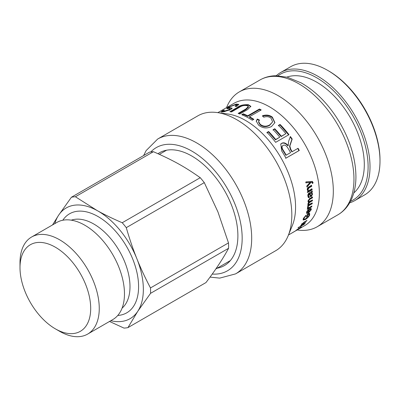 <?xml version="1.0" encoding="UTF-8"?>
<svg xmlns="http://www.w3.org/2000/svg" width="400" height="400" viewBox="0 0 400 400"><rect width="100%" height="100%" fill="white"/><g stroke="black" fill="none" stroke-linecap="round" stroke-linejoin="round"><path stroke-width="0.6" d="M312.095 181.38L312.595 182.84L313.06 182.99L312.36 183.505L311.975 182.325L310.575 182.21L311.035 182.345L306.94 187.07A70.635 40.78 -120 0 0 306.76 186.05L310.095 182.375A70.635 40.78 -120 0 0 310.09 182.35L305.675 182.745M310.575 182.21L306.84 186.495M310.09 182.35L306.13 182.86A70.635 40.78 -120 0 0 305.91 181.875L312.37 181.43L313.06 182.99M311.975 182.325L311.035 182.345M311.57 188.745L311.67 189.66L307.195 192.245M311.095 185.205L311.235 186.15L308.51 187.725L307.47 189.555L308.475 190.645L312.045 188.94A70.635 40.78 60 0 1 312.145 189.865L307.665 192.45A70.635 40.78 -120 0 0 307.575 191.615L308.21 191.25A70.635 40.78 -120 0 0 308.205 191.225L308 191.165M307.815 191.065L308.205 191.225L307.26 189.92C307.11 188.51 307.625 187.525 308.8 186.96L311.56 185.365A70.635 40.78 60 0 1 311.705 186.32L308.98 187.895L307.94 189.74L308.475 190.645M311.67 189.66L312.145 189.865M311.235 186.15L311.705 186.32M308.365 209.705L308.775 210.045L307.22 212.035L307.3 212.655L308.19 212.555A70.635 40.78 -120 0 0 308.775 210.045M306.72 211.99L307.3 212.655M308.05 212.62L306.545 213.145M310.85 208.435L310.7 209.69M308.73 212.165L308.195 212.53M308.37 211.85L308.805 212.235L310.665 210.015L310.11 209.01M308.945 209.275L308.735 210.255M310.58 209.405L310.005 209.365L310.255 208.515L311.14 208.55L311.295 209.65L308.445 213.07L306.7 213.435L306.6 212.395C306.665 211.36 307.655 210.19 309.56 208.89A70.635 40.78 60 0 1 308.805 212.235M306.735 216.005L307.16 216.43L306.425 216.855A70.635 40.78 -120 0 0 307.245 214.46L307.13 214.825M303.375 218.445L303.91 219.26L305.645 218.8L308.95 215.385L308.89 214.115L307.745 214.775A70.635 40.78 60 0 1 307.16 216.43M304.285 219.355L303.055 219.7M309.405 213.21L309.09 214.875M307.245 214.46L309.57 213.17M307.345 214.4L307.745 214.775M308.495 213.74L308.89 214.115M305.575 215.565L305.895 215.87L303.99 218.26L303.91 219.26M309.535 213.135L309.705 214.92C308.895 216.73 307.45 218.25 305.365 219.485L303.18 220.035L303.29 218.665L305.91 215.3L305.895 215.87M301.965 224.18L301.555 224.415M301.495 224.54L301.705 224.805L301.67 224.225L304.22 222.025L306.975 220.43A70.635 40.78 60 0 1 306.62 221.01L303.895 222.585L302.115 224.37L301.705 223.855M305.025 222.865L305.19 223.075L300.71 225.655A70.635 40.78 -120 0 0 301.065 225.185L301.695 224.82A70.635 40.78 -120 0 0 301.705 224.805L301.475 224.775M302.055 223.725L302.25 223.965C301.845 224.535 302.135 224.535 303.13 223.96L305.58 222.55A70.635 40.78 60 0 1 305.19 223.075M306.41 220.76L306.62 221.01M298.38 227.43L299.24 226.93A70.635 40.78 60 0 1 298.82 227.425L297.965 227.925A70.635 40.78 -120 0 0 298.38 227.43M300.09 226.44L304.565 223.86A70.635 40.78 60 0 1 304.145 224.355L299.67 226.94A70.635 40.78 -120 0 0 300.09 226.44M293.735 231.955L297.845 229.545M297.095 230.01L293.635 232.01M294.425 231.52L292.22 232.82A70.635 40.78 -120 0 0 292.75 232.485L298.935 228.915A70.635 40.78 60 0 1 298.44 229.225L297.87 229.555A70.635 40.78 60 0 1 297.86 229.565M292.96 232.4L294.425 231.545A70.635 40.78 -120 0 0 294.44 231.54M282.795 145.715C281.425 146.4 281.43 147.92 282.815 150.285A69.96 40.395 60 0 1 285.875 155.325L290.605 152.595A70.635 40.78 -120 0 0 287.84 148.015C286.245 145.43 284.66 144.57 283.085 145.445L282.55 145.88M283.085 145.445C281.71 146.125 281.725 147.66 283.125 150.045A70.635 40.78 60 0 1 286.21 155.135M280.635 144.16L281.335 143.64C283.42 142.475 285.6 143.21 287.875 145.855L288.21 145.58L288.655 141.26L290.385 136.52A70.635 40.78 60 0 1 292.195 139.04L289.84 146.04L290.72 149.19A70.635 40.78 60 0 1 292.125 151.57A70.635 40.78 60 0 1 292.19 151.685L298.07 148.29A70.635 40.78 60 0 1 299.29 150.465L285.97 158.155A70.635 40.78 -120 0 0 284.685 155.865A70.635 40.78 -120 0 0 281.72 150.975L280.77 144.005L281.61 143.35C283.695 142.18 285.885 142.935 288.175 145.605L288.21 145.58M297.73 148.48L298.94 150.635L285.62 158.325M290.12 136.825L291.915 139.32L289.53 146.28L290.395 149.405L291.85 151.875L292.19 151.685M287.875 145.855L288.175 145.605M298.94 150.635L299.29 150.465M291.915 139.32L292.195 139.04M278.315 125.78L279.895 124.865L288.72 134.975M272.98 130.065L274.565 129.15L281.135 136.59L285.875 133.65A70.635 40.78 -120 0 0 278.48 125.365L280.065 124.45A70.635 40.78 60 0 1 288.975 134.655L275.655 142.345A70.635 40.78 -120 0 0 267.03 132.425L268.6 131.52A70.635 40.78 60 0 1 275.71 139.515L279.79 137.16A70.635 40.78 -120 0 0 273.155 129.655L274.735 128.74A70.635 40.78 60 0 1 281.37 136.25L285.875 133.65M266.86 132.845L268.43 131.935L275.475 139.855L279.79 137.16M279.895 124.865L280.065 124.45M281.135 136.59L281.37 136.25M274.565 129.15L274.735 128.74M275.475 139.855L275.71 139.515M268.43 131.935L268.6 131.52M258.63 121.56L258.56 122.08L260.045 124.76C263.025 127.04 266.205 127.24 269.58 125.37L272.63 121.88L271.05 118.185C269 116.565 266.58 116.24 263.795 117.21L262.505 115.74C266.345 114.55 269.65 115.03 272.405 117.185L274.905 122.64L271.47 126.545C266.86 128.76 262.575 128.29 258.6 125.125L256.25 121.09L257.28 119.03L259.415 119.99L258.63 121.56L260.135 124.27C263.145 126.575 266.335 126.79 269.71 124.92L272.63 121.88M256.235 121.36L257.24 119.55L259.355 120.505M262.465 116.265C266.3 115.07 269.585 115.54 272.315 117.675L274.835 122.845M257.24 119.55L257.28 119.03M242.39 114.975L243.395 114.395L247.735 116.365L259.485 109.58L260.725 110.225M259.485 109.58L259.455 109.015A70.635 40.78 60 0 1 261.22 109.94L249.47 116.725L249.48 117.28L253.385 119.59M243.395 114.395L243.325 113.81A70.635 40.78 60 0 1 247.705 115.8L259.455 109.015M249.47 116.725A70.635 40.78 60 0 1 253.84 119.33L252.265 120.235A70.635 40.78 -120 0 0 241.755 114.715L243.325 113.81M247.735 116.365L247.705 115.8M230.93 111.835L237.77 107.89C240.07 105.955 243.64 105.09 248.48 105.295L250.85 106.62M238.895 113.67L245.94 109.6L248.515 107.14L248.395 106.545L246.885 105.645C244.16 105.17 241.6 105.785 239.2 107.485L231.53 111.915A70.635 40.78 -120 0 0 229.88 111.725L237.585 107.275C239.875 105.34 243.46 104.475 248.34 104.69L250.845 106.325L247.6 109.56L239.895 114.01A70.635 40.78 -120 0 0 238.165 113.43L245.835 109.005L248.395 106.545M221.65 112.08L223.205 111.1M223.12 111.125L222.83 110.52L224.345 110.07L223.175 111.035L224.48 111.05L229.135 109.685L229.86 108.995L226.675 108.545L228.29 107.28L236.335 104.055L238.715 104.37L236.79 106.385L235.15 106.465L236.42 105.2L234.805 104.97L229.79 106.815L228.93 107.505L229.2 108.115L232.085 108.51M236.315 106.4L236.65 105.81L236.42 105.2M235.4 104.91L238.685 104.73M227.32 108.67L228.995 107.65M229.44 110.25L230.09 109.605L229.86 108.995M223.175 111.035L223.445 111.645L224.89 111.64M228.93 107.505L232.135 108.165L230.745 109.595L222.96 111.96L221.035 111.94L222.83 110.52M299.005 228.235L297.445 229.64A70.635 40.78 -120 0 0 299.07 228.33M296.945 229.655L297.445 229.64M296.375 230.095L300.175 227.535A70.635 40.78 60 0 1 298.045 229.3L300.86 227.145C301.65 226.755 301.725 226.83 301.085 227.37L297.37 229.76C295.905 230.62 295.575 230.73 296.375 230.095L295.935 230.505M300.86 227.145C301.65 226.755 301.725 226.83 301.085 227.37L300.92 227.115M311.315 206.34L311.765 206.795L307.29 209.38A70.635 40.78 -120 0 0 307.405 208.66L308.08 208.275A70.635 40.78 -120 0 0 308.08 208.255L307.445 207.905M311.3 206.43L307.4 208.68M308.08 208.255L307.45 207.7L307.795 206.725L307.845 207.335L308.315 207.695L308.22 207.29C308.16 207.88 308.6 207.905 309.54 207.365L311.895 206.005A70.635 40.78 60 0 1 311.765 206.795M307.585 208.165L307.45 207.7M307.795 206.725L308.46 206.605L308.22 207.29L307.75 206.94M307.905 204.875L308.405 205.21L307.805 204.155L308.67 202.285L308.115 201.97M311.73 203.225L307.775 205.68M311.965 200.255L309.04 202.195L307.97 203.635L308.655 204.61L312.27 202.915A70.635 40.78 60 0 1 312.185 203.745L307.71 206.33A70.635 40.78 -120 0 0 307.785 205.585L308.405 205.23A70.635 40.78 -120 0 0 308.405 205.21L308.095 205.1M312.05 197.2L312.05 197.525L309.22 199.155L308.11 200.7L308.87 201.685L312.47 199.965A70.635 40.78 60 0 1 312.425 200.82L309.515 202.5L308.445 203.95L308.655 204.61M308.32 202.16L308.67 202.285L307.935 201.17L309.45 198.7L312.525 196.925A70.635 40.78 60 0 1 312.525 197.805L309.695 199.44L308.585 200.99L308.87 201.685M311.715 203.405L312.185 203.745M311.95 200.51L312.425 200.82M312.05 197.525L312.525 197.805M311.44 193.125L309.9 193.12L309.625 193.275L310.1 193.5C310.26 194.855 310.655 195.57 311.285 195.65L311.955 194.175L311.44 193.125L310.1 193.5M309.625 193.275C309.785 194.615 310.18 195.32 310.81 195.395M310.36 195.455L311.285 195.65M308.905 196.42L308.835 197.34L308.235 197.435M309.5 193.85L309.03 193.62L307.995 195.55L308.325 196.44L309.385 196.67L309.31 197.605L308.45 197.615L307.84 196.01C307.815 194.285 308.33 193.27 309.38 192.96L312.25 190.995A70.635 40.78 60 0 1 312.325 191.955L311.785 192.465L312.565 194.045L311.325 196.595L310.46 196.695L309.5 193.85L308.47 195.785L308.8 196.69M311.83 191.455L311.315 192.24L312.09 193.8L310.85 196.33L310.25 196.51M308.835 197.34L309.31 197.605M311.315 192.24L311.785 192.465M311.855 191.73L312.325 191.955M210.035 277.1L219.69 278.12L235.56 273.895L275.695 250.72A77.865 44.955 -120 0 0 288.2 235.665L292.28 225.69A70.635 40.78 -120 0 0 281.045 157.97A70.635 40.78 -120 0 0 227.8 114.005L217.115 112.55A77.865 44.955 -120 0 0 197.83 115.85L157.69 139.025L146.115 150.62L143.615 155.555M297.94 229.525L304.72 225.61A70.635 40.78 -120 0 0 304.83 144.235A70.635 40.78 -120 0 0 234.085 103.27L217.84 112.645M297.185 229.965L297.905 230.06A77.865 44.955 -120 0 0 317.195 226.76A77.865 44.955 -120 0 0 317.315 137.055A77.865 44.955 -120 0 0 239.33 91.89A77.865 44.955 -120 0 0 226.825 106.945L226.55 107.62M288.2 235.665A77.865 44.955 -120 0 0 275.815 161.015A77.865 44.955 -120 0 0 217.115 112.55M217.155 268.205A65.085 37.575 -120 0 0 224.41 265.57A65.085 37.575 -120 0 0 224.51 190.59A65.085 37.575 -120 0 0 159.325 152.84A65.085 37.575 -120 0 0 157.95 153.705M122.225 222.74C112.92 218.74 104.605 214.705 97.28 210.63L75.395 196.755L153.41 151.71C172.97 160.235 184.795 166.8 200.24 177.7L122.225 222.74A71.98 41.56 60 0 1 126.275 227.66L204.29 182.62L217.92 211.875L228.49 242.895A71.98 41.56 60 0 1 228.58 248.29C223.095 258.53 215.555 269.965 205.955 282.58L127.94 327.62L137.725 311.36L150.57 293.33L228.58 248.29M153.41 151.71A71.98 41.56 60 0 0 149.45 152.185L71.435 197.225L58.59 215.255L52.545 224.93M109.525 321.46L123.98 328.095A71.98 41.56 60 0 0 127.94 327.62M200.24 177.7A71.98 41.56 60 0 1 204.29 182.62M228.49 242.895L150.48 287.94A71.98 41.56 60 0 1 150.57 293.33M54.78 223.64A63.91 36.895 60 0 1 58.59 215.255A63.91 36.895 60 0 1 97.28 210.63A63.91 36.895 60 0 1 136.85 258.68C133.05 249.245 129.525 238.905 126.275 227.66M150.48 287.94C145.175 277.88 140.63 268.125 136.85 258.68A63.91 36.895 60 0 1 137.725 311.36A63.91 36.895 60 0 1 110.825 320.71M85.61 284.405A49.99 28.86 60 0 1 86.13 325.86A49.99 28.86 60 0 1 55.345 328.84A49.99 28.86 60 0 1 20 267.615A49.99 28.86 60 0 1 45.87 243.23A49.99 28.86 60 0 1 85.61 284.405M55.345 328.84L59.63 331.31A56.045 32.355 -120 0 0 87.65 334.09A56.045 32.355 -120 0 0 93.555 281.495A56.045 32.355 -120 0 0 31.605 237.015A56.045 32.355 -120 0 0 20 262.675L20 267.615M31.605 237.015L56.82 222.46A56.045 32.355 60 0 1 118.77 266.94A56.045 32.355 60 0 1 112.86 319.53L87.65 334.09M62.805 220.24A57.18 33.015 60 0 1 132.775 259.17A57.18 33.015 60 0 1 117.78 315.455M71.435 197.225A71.98 41.56 60 0 1 75.395 196.755M380 161.005L380 159.91A72.655 41.945 -120 0 0 328.625 70.925L327.675 70.38A74 42.725 60 0 1 380 161.005A74 42.725 60 0 1 364.675 194.88L354.685 200.65A74 42.725 -120 0 0 370.01 166.775A74 42.725 -120 0 0 337.71 92.305A74 42.725 -120 0 0 280.685 72.48A74 42.725 -120 0 0 276.25 75.745M349.64 202.86A74 42.725 -120 0 0 354.685 200.65M278.005 75.775A72.655 41.945 60 0 1 334.755 91.97A72.655 41.945 60 0 1 368.11 166.775A72.655 41.945 60 0 1 350.49 201.32M280.685 72.48L290.675 66.71A74 42.725 60 0 1 327.675 70.38M353.79 192.95A67.27 38.84 -120 0 0 364.305 164.575A67.27 38.84 -120 0 0 337.275 99.43A67.27 38.84 -120 0 0 286.905 77.105M308.625 182.425L309.085 182.55M312.575 182.18L313.035 182.325M307.47 189.555L307.94 189.74M308.51 187.725L308.98 187.895M306.835 211.71L307.22 212.035M307.985 212.655L308.445 213.07M310.83 209.255L311.295 209.65M303.63 217.905L303.99 218.26M305.03 219.12L305.365 219.485M309.26 214.475L309.705 214.92M282.815 150.285L283.125 150.045M281.335 143.64L281.61 143.35M290.395 149.405L290.72 149.19M269.58 125.37L269.71 124.92M260.045 124.76L260.135 124.27M272.315 117.675L272.405 117.185M237.77 107.89L237.585 107.275M245.94 109.6L245.835 109.005M248.48 105.295L248.34 104.69M236.59 104.67L236.335 104.055M228.58 107.885L228.29 107.28M229.355 110.285L229.135 109.685M224.73 111.665L224.48 111.05M307.97 203.635L308.445 203.95M309.04 202.195L309.515 202.5M308.11 200.7L308.585 200.99M309.22 199.155L309.695 199.44M309.9 193.12L310.37 193.345M307.995 195.55L308.47 195.785M310.85 196.33L311.325 196.595M312.09 193.8L312.565 194.045M337.83 214.845C342.61 212.055 346.485 208.165 349.45 203.185C353.705 195.87 355.865 187.155 355.925 177.035C355.815 159.575 350.645 141.8 340.405 123.71C329.675 105.355 316.595 91.745 301.165 82.88L287.355 77.22L275.795 75.75C270.03 75.835 264.75 77.245 259.965 79.98A77.865 44.955 60 0 1 337.95 125.14A77.865 44.955 60 0 1 337.83 214.845L317.195 226.76M235.56 273.895A77.865 44.955 -120 0 0 235.68 184.185A77.865 44.955 -120 0 0 157.69 139.025M150.79 151.96A71.14 41.075 60 0 1 227.545 188.855A71.14 41.075 60 0 1 212.225 274.075M71.285 220.17A51.105 29.505 60 0 1 124.8 262.09A51.105 29.505 60 0 1 122.08 308.145M293.39 232.155L288.475 234.99M259.965 79.98L239.33 91.89M215.81 268.98L230.32 260.605M159.395 154.355L166.58 150.205"/></g></svg>
